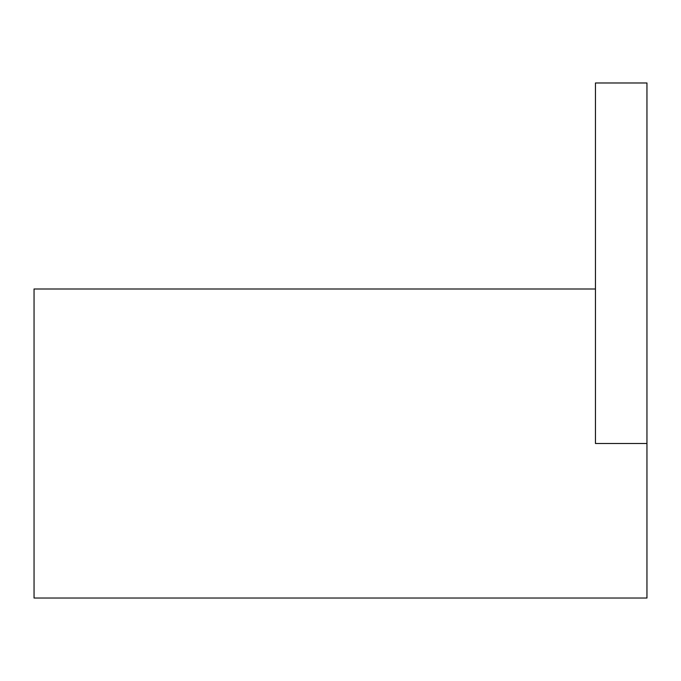 <?xml version="1.0" encoding="UTF-8"?>
<svg xmlns="http://www.w3.org/2000/svg" width="681" height="681" viewBox="0 0 681 681"><rect width="100%" height="100%" fill="white"/><g stroke="black" fill="none" stroke-linecap="round" stroke-linejoin="round"><path stroke-width="1.02" d="M595.449 82.98L595.449 443.51L646.95 443.51L646.95 82.98L595.449 82.98M595.449 288.999L34.05 288.999L34.05 598.02L646.95 598.02L646.95 443.51"/></g></svg>
